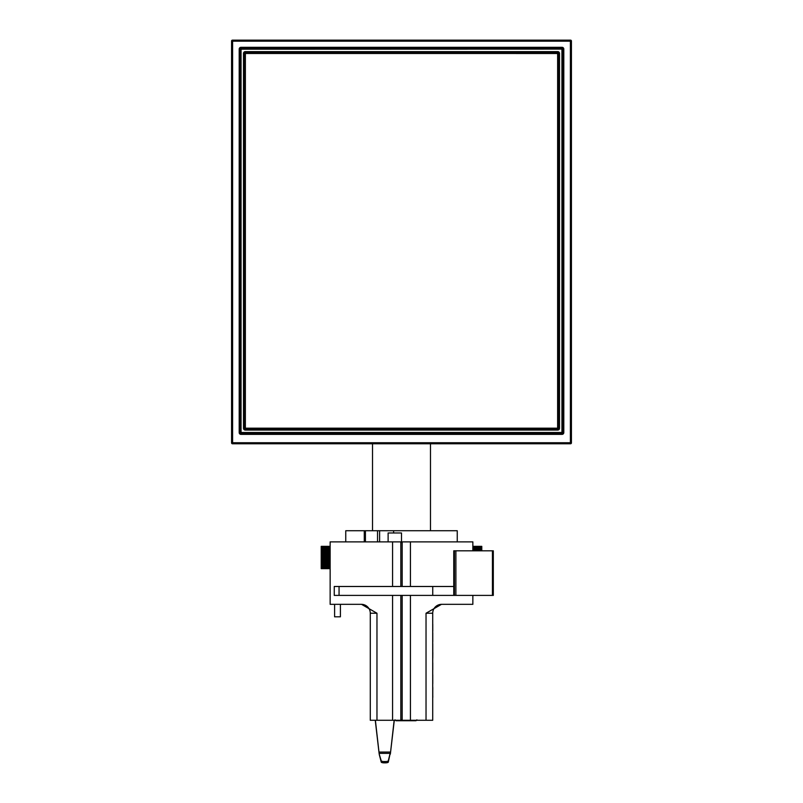 <?xml version="1.0" encoding="UTF-8"?>
<svg xmlns="http://www.w3.org/2000/svg" width="803" height="803" viewBox="0 0 803 803"><rect width="100%" height="100%" fill="white"/><g stroke="black" fill="none" stroke-linecap="round" stroke-linejoin="round"><path stroke-width="1.2" d="M323.88 546.351L323.88 568.644L321.22 568.644L321.22 546.351L321.22 568.644L321.22 546.351L329.35 546.351L329.34 568.644L329.35 546.351L330.143 546.351M395.036 719.839L395.929 720.723L415.994 720.723L416.887 719.839L415.994 720.723M330.143 568.644L324.492 568.644L324.492 546.351M324.482 546.351L324.492 568.644M324.482 568.644L323.89 568.644L323.89 546.351M323.338 568.644L323.348 546.351L323.338 568.644M322.856 568.644L322.866 546.351L322.856 568.644M322.445 568.644L322.445 546.351L322.445 568.644M322.083 568.644L322.083 546.351L322.083 568.644M321.782 568.644L321.782 546.351L321.782 568.644M321.551 568.644L321.551 546.351L321.551 568.644M321.381 568.644L321.381 546.351L321.381 568.644M321.27 568.644L321.27 546.351L321.27 568.644M481.78 550.808L481.78 546.351L481.78 550.808M481.73 550.808L481.73 546.351L481.73 550.808M481.619 550.808L481.619 546.351L481.619 550.808M481.449 550.808L481.449 546.351L481.449 550.808M481.218 550.808L481.218 546.351L481.208 550.808M480.917 550.808L480.917 546.351L480.917 550.808M480.555 550.808L480.555 546.351L480.555 550.808M480.134 550.808L480.134 546.351L480.134 550.808M479.652 550.808L479.652 546.351L479.652 550.808M479.11 550.808L479.11 546.351L479.11 550.808M478.508 550.808L478.508 546.351L478.508 550.808M477.845 550.808L477.845 546.351L477.845 550.808M477.123 550.808L477.123 546.351L477.123 550.808M476.35 550.808L476.35 546.351L476.34 550.808M475.506 550.808L475.506 546.351L481.78 546.351M472.857 546.351L473.65 546.351L473.65 550.808L473.65 546.351L474.603 546.351L474.603 550.808L474.603 546.351L475.506 546.351M475.496 546.351L475.496 550.808M328.397 568.644L328.397 546.351L328.387 568.644M327.494 568.644L327.494 546.351L327.494 568.644M326.65 568.644L326.65 546.351L326.65 568.644M325.877 568.644L325.877 546.351L325.867 568.644M325.155 568.644L325.155 546.351L325.145 568.644M365.415 541.884L365.415 530.733L345.752 530.733L345.752 541.884M457.248 541.884L457.248 530.733L379.608 530.733L379.608 541.884M365.415 530.733L379.608 530.733M377.54 541.884L377.54 530.733M441.64 604.328A8.923 8.923 0 0 0 432.717 613.241A8.923 8.923 0 0 1 441.64 604.328L441.64 604.328M361.36 604.328L340.402 604.328L340.402 616.814L334.6 616.814L334.6 604.328L330.143 604.328L361.36 604.328A8.923 8.923 0 0 1 370.283 613.241A8.923 8.923 0 0 0 361.36 604.328A8.923 8.923 0 0 1 370.283 613.241L370.283 720.281L400.827 720.281L400.827 595.404L334.259 595.404L334.259 586.481L453.765 586.481M375.382 720.281L379.207 754.077L381.234 760.802L379.197 754.077L375.262 720.281L379.096 753.294M267.279 443.768L232.468 443.768A0.883 0.883 135 0 1 231.575 442.885L231.575 41.033A0.883 0.883 -135 0 1 232.468 40.15L570.531 40.15L570.391 41.174L571.284 41.174A0.883 0.883 -135 0 0 570.391 40.291L232.609 40.291L232.609 41.174L231.716 41.174A0.883 0.883 -45 0 1 232.609 40.291L232.468 40.15A0.883 0.883 -135 0 0 231.575 41.033L231.716 442.744L232.609 442.744L232.609 443.627A0.883 0.883 -135 0 1 231.716 442.744L231.575 442.885A0.883 0.883 135 0 0 232.468 443.768L570.391 443.627A0.883 0.883 -45 0 0 571.284 442.744L570.391 442.744L570.531 443.768A0.883 0.883 45 0 0 571.425 442.885L571.425 41.033A0.883 0.883 -45 0 0 570.531 40.15A0.883 0.883 -45 0 1 571.425 41.033L571.425 442.885A0.883 0.883 45 0 1 570.531 443.768L267.279 443.768M239.194 432.586L240.97 433.479L562.03 433.479L562.03 434.373A1.787 1.777 45 0 0 563.806 432.586L561.929 433.389L561.929 432.496L562.823 432.496L562.823 49.194A0.893 0.893 45 0 0 561.929 48.3L561.939 432.496L241.071 432.496L241.071 433.389A0.893 0.893 45 0 1 240.177 432.496L241.061 432.496L241.061 49.194L562.913 49.103L562.823 432.496A0.893 0.893 135 0 1 561.929 433.389L241.071 433.389L240.97 434.373A1.787 1.777 135 0 1 239.194 432.586L239.194 49.103L240.087 49.103L240.087 432.586L240.177 49.194A0.893 0.893 135 0 1 241.071 48.3L241.071 49.194L240.177 49.194L240.97 48.21L562.03 48.21L563.806 49.103A1.787 1.777 -45 0 0 562.03 47.317L562.03 48.21L240.97 48.21L240.97 47.317A1.787 1.777 -135 0 0 239.194 49.103M244.383 428.29L245.276 430.067A1.787 1.777 135 0 1 243.5 428.29L244.483 428.19L244.483 53.5A0.893 0.893 -45 0 1 245.377 52.607L245.377 53.49L244.383 53.399L244.383 428.29M243.5 53.399L245.276 52.516L557.623 52.607L557.623 53.49L558.517 53.5A0.893 0.893 -135 0 0 557.623 52.607L558.617 53.399L558.617 428.29L557.724 429.173L245.377 429.083A0.893 0.893 -135 0 1 244.483 428.19L245.367 428.19L245.377 429.083L557.623 429.083A0.893 0.893 -45 0 0 558.517 428.19L558.517 53.5L559.5 53.399A1.787 1.777 -45 0 0 557.724 51.623L557.724 52.516L245.276 52.516L245.276 51.623A1.787 1.777 -135 0 0 243.5 53.399L243.5 428.29M245.276 430.067L557.724 430.067L557.623 428.19L559.5 428.29L559.5 53.399M401.5 541.884L400.827 541.884L402.173 541.884L401.5 541.884L401.5 532.971L388.12 532.971L388.12 541.884M472.857 550.808L472.857 541.884L402.173 541.884L402.173 586.481M472.857 595.404L472.857 604.328L441.479 604.328L426.032 613.241L432.717 613.241L432.717 720.281L402.173 720.281L402.173 595.404L400.827 595.404M453.765 550.808L453.765 595.404L455.893 595.404L455.893 550.808L453.765 550.808L454.438 550.808L454.438 595.404L402.173 595.404M370.283 613.241L376.968 613.241L361.521 604.328M432.747 586.481L432.747 595.404M339.057 586.481L339.057 595.404M455.893 550.808L493.303 550.808L492.731 550.808L492.731 595.404L493.303 595.404L455.893 595.404M400.827 586.481L400.827 541.884L330.143 541.884L330.143 604.328M402.173 719.839L400.827 719.839M402.173 542.336L400.827 542.336M379.307 754.599L381.234 762.097A3.122 0.803 0 0 0 384.356 762.85L384.356 761.555A3.122 0.803 180 0 1 381.234 760.802M384.356 761.555L385.199 761.555L385.199 762.85L384.356 762.85M385.199 762.85A3.122 0.803 0 0 0 388.311 762.097L388.311 760.802A3.122 0.803 180 0 1 385.199 761.555M388.311 760.802L390.429 752.06L388.311 762.097M390.429 752.06L379.116 752.06L379.317 753.365L390.228 753.365M394.293 720.281L390.348 754.077L394.163 720.281M432.767 631.078L432.767 624.272M432.767 652.498L432.767 643.886M432.767 658.299L432.807 652.518M432.767 669.692L432.767 662.866M432.767 683.795L432.767 674.691M432.767 695.91L432.767 689.225M432.767 696.974L432.807 695.91M432.807 689.255L432.767 687.007M432.767 697.606L432.807 696.974M432.767 641.717L432.767 632.945M432.717 617.708L432.717 706.901M364.281 530.733L364.281 541.884M393.621 532.971L393.621 530.733M245.377 53.49L245.367 428.19L557.623 428.19L557.633 53.5L245.377 53.49M232.609 41.174L232.609 442.744L570.391 442.744L570.391 41.174L232.609 41.174M240.97 434.373L562.03 434.373M562.03 47.317L240.97 47.317M563.806 432.586L563.806 49.103M557.724 51.623L245.276 51.623M557.724 430.067A1.787 1.777 45 0 0 559.5 428.29M426.032 613.241L426.032 720.281M410.423 541.884L410.423 586.481M410.423 595.404L410.423 720.281M376.968 720.281L376.968 613.241M492.44 595.404L492.44 550.808M392.577 720.281L392.577 595.404M392.577 586.481L392.577 541.884M430.488 530.733L430.488 443.768M372.512 530.733L372.512 443.768M493.303 550.808L493.303 595.404"/></g></svg>
